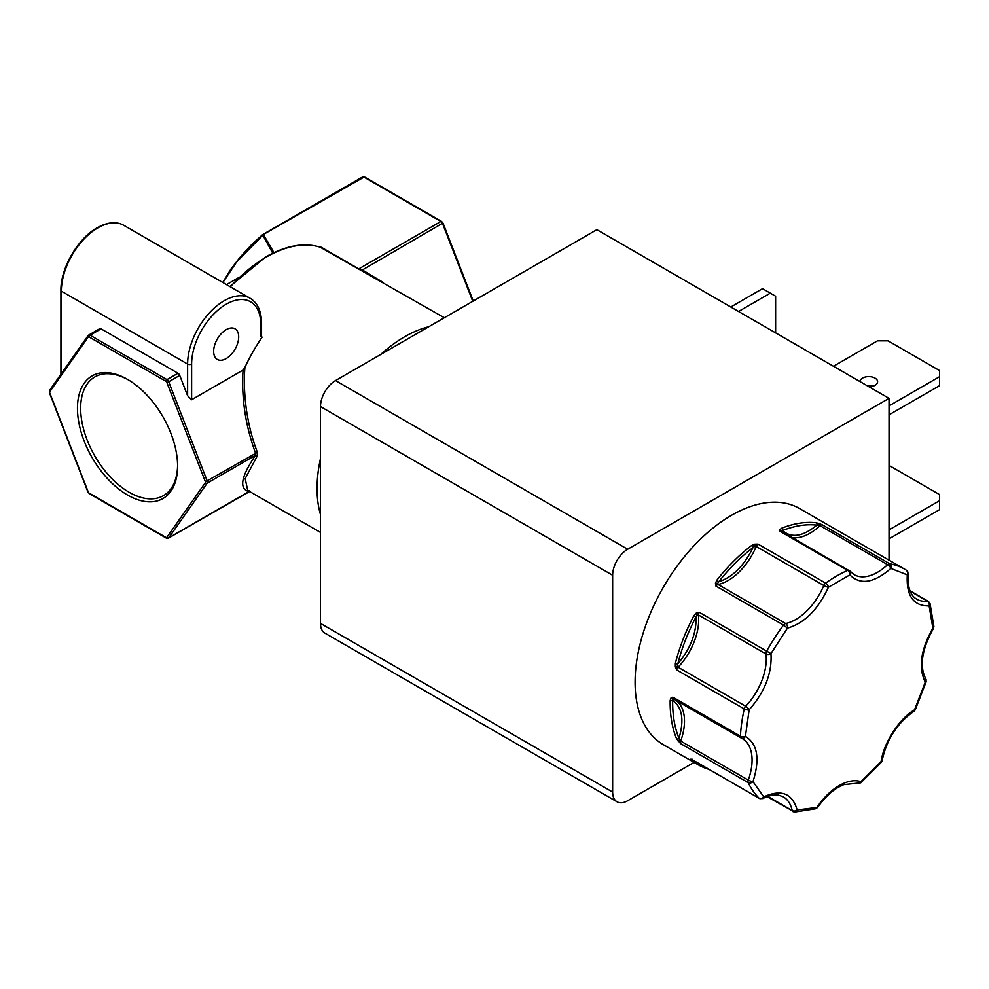 <?xml version="1.0" encoding="UTF-8"?>
<svg xmlns="http://www.w3.org/2000/svg" width="989" height="989" viewBox="0 0 989 989"><rect width="100%" height="100%" fill="white"/><g stroke="black" fill="none" stroke-linecap="round" stroke-linejoin="round"><path stroke-width="1.48" d="M716.802 580.234A136.309 78.7 -60 0 1 751.578 545.545L754.718 544.185L758.019 544.086A3.536 2.04 120 0 0 756.189 546.472L823.788 585.5A3.536 2.04 -60 0 1 825.617 583.114A3.536 1.793 54.6 0 1 828.411 587.268C818.088 609.595 804.428 623.231 787.417 628.163L783.523 625.097L715.937 586.081L715.48 583.325L716.802 580.234L718.694 581.829C732.725 577.131 744.161 565.72 753.012 547.585L758.019 544.086L825.617 583.114A136.309 78.7 -60 0 1 836.632 576.018A136.309 78.7 -60 0 1 847.66 570.393L780.061 531.365L779.851 529.671L781.508 528.262A1.768 1.174 68.4 0 1 782.559 530.524C791.41 538.436 802.858 536.644 816.889 525.134L822.143 524.751A3.536 2.04 120 0 0 820.771 525.072A3.536 2.04 120 0 0 820.005 525.654L887.603 564.67A3.536 1.323 46.6 0 1 890.866 568.44C873.856 583.139 860.183 585.29 849.872 574.869A3.536 2.262 -114 0 0 847.66 570.393A3.536 2.04 -60 0 1 849.143 570.369A3.536 2.04 -60 0 1 849.489 570.665A3.536 2.819 -38.7 0 1 850.132 571.222L854.063 574.634A46.916 27.086 -60 0 0 887.603 564.67A3.536 2.04 -60 0 1 888.369 564.101A3.536 2.04 -60 0 1 889.741 563.779A3.536 2.831 100.5 0 1 890.866 568.44L907.309 574.881A3.536 2.893 -57.3 0 0 906.728 570.455L906.728 570.455A3.536 2.893 -57.3 0 0 906.629 570.393A136.309 78.7 -60 0 0 904.787 569.268L799.644 508.569A136.309 78.7 120 0 0 731.489 515.318A136.309 78.7 120 0 0 642.442 635.433A136.309 78.7 120 0 0 663.335 744.668L698.382 764.893A136.309 78.7 -60 0 1 691.558 760.071L690.804 759.169L691.62 759.292L759.218 798.321A3.536 2.856 -45.6 0 0 763.731 796.887C781.174 788.95 792.313 793.302 797.159 809.966A3.536 2.744 90 0 1 794.649 812.068L815.851 808.742A3.536 2.46 -106.8 0 0 817.322 806.801C823.775 797.431 831.044 790.359 839.142 785.612C847.239 781.013 854.508 779.678 860.949 781.619A3.536 1.508 49.5 0 1 860.751 782.855L881.298 762.358A3.536 0.915 -139.1 0 0 881.125 761.493C883.647 742.813 899.421 718.422 914.541 709.818L915.245 709.867L926.161 681.742A3.536 1.063 -162.9 0 1 925.271 682.15C918.151 667.76 920.685 649.773 932.85 628.163A3.536 2.163 -3.1 0 0 933.888 626.532L930.006 603.438A3.536 2.547 163.2 0 1 929.128 605.911C913.366 606.121 906.097 595.774 907.309 574.881A3.536 1.755 6.3 0 0 908.322 573.818L906.728 570.455L904.787 569.268A136.309 78.7 -60 0 0 889.741 563.779L822.143 524.751L819.077 523.515L819.016 524.813A1.768 0.668 46.6 0 0 820.005 525.654A46.916 27.086 120 0 1 792.424 537.62M715.48 583.325A1.768 0.878 2.4 0 1 717.309 583.535A1.768 1.286 -101.8 0 0 718.076 584.499A3.536 2.04 120 0 0 717.309 584.808A3.536 2.04 120 0 0 715.937 586.081L718.694 581.829C729.326 568.316 740.773 556.906 753.012 547.585A1.768 0.853 52.8 0 0 751.578 545.545M860.751 782.855L843.815 784.623L838.4 787.232C830.847 791.657 823.961 798.358 817.755 807.345L797.159 809.966A3.536 2.435 168 0 1 792.201 810.547L767.724 796.417M127.532 379.393A70.812 40.883 -120 0 0 77.463 408.296A70.812 40.883 -120 0 0 127.532 495.019A70.812 40.883 -120 0 0 177.6 466.116A70.812 40.883 -120 0 0 127.532 379.393L127.532 379.393M128.335 379.863A68.55 39.572 -120 0 0 95.587 376.512A68.55 39.572 -120 0 0 84.152 431.192A68.55 39.572 -120 0 0 129.126 492.25A68.55 39.572 -120 0 0 164.125 495.217A68.55 39.572 -120 0 0 177.6 465.176M869.084 386.823A8.852 5.106 0 0 0 877.602 381.717A8.852 5.106 0 0 0 875.018 378.107A8.852 5.106 0 0 0 865.523 376.97A8.852 5.106 0 0 0 859.911 381.531M867.069 385.661A8.852 5.106 180 0 1 873.015 386.204M741.54 738.19A46.916 27.086 -60 0 1 742.368 738.635A46.916 27.086 -60 0 1 748.277 780.098A3.536 2.04 -60 0 0 748.203 782.645A136.309 78.7 -60 0 0 759.218 798.321A3.536 2.04 -60 0 0 759.465 798.506L762.89 798.568A3.536 2.126 -118 0 0 763.731 796.887L753 781.607A3.536 0.865 -160.2 0 1 748.277 780.098L680.692 741.082A3.536 2.04 120 0 0 680.605 743.617L676.6 738.783A1.768 1.323 -22.5 0 0 679.01 738.313C684.351 719.868 682.237 707.246 672.668 700.447L672.829 697.171L740.427 736.199A3.536 1.916 2.9 0 0 745.422 736.372C757.599 743.926 760.121 758.996 753 781.607A3.536 2.683 154.4 0 1 748.203 782.645L680.605 743.617L679.01 738.313C674.585 727.508 672.471 714.874 672.668 700.447A1.768 1.001 0.9 0 1 670.171 700.41L670.987 697.999L672.829 697.171A3.536 2.04 120 0 0 673.558 698.976A3.536 2.04 120 0 0 673.645 699.013L741.07 737.942M781.891 531.637A3.536 2.04 120 0 0 781.545 531.34L850.132 571.222A3.536 2.819 -38.7 0 1 849.872 574.869L828.411 587.268A3.536 0.63 22.6 0 1 823.788 585.5A46.916 27.086 -60 0 1 785.674 623.527A3.536 2.04 -60 0 0 784.907 623.824A3.536 2.04 -60 0 0 783.523 625.097A136.309 78.7 -60 0 0 766.648 651.207A3.536 2.04 -60 0 0 765.981 653.964A46.916 27.086 -60 0 1 745.706 706.245A3.536 2.04 -60 0 0 744.247 708.928A136.309 78.7 -60 0 0 740.427 736.199A3.536 2.04 -60 0 0 741.157 737.992A3.536 2.04 -60 0 0 741.243 738.041A3.536 2.893 -64.7 0 0 741.404 738.128A3.536 2.893 -64.7 0 0 745.422 736.372L749.155 709.818A3.536 1.113 -136.4 0 0 745.706 706.245L678.108 667.216A3.536 2.04 120 0 0 676.661 669.899L675.351 666.907L675.363 663.372A1.768 0.63 14.2 0 0 677.799 663.891C690.446 648.784 696.528 633.096 696.071 616.815L699.05 612.191L770.963 653.593C772.174 673.089 764.905 691.83 749.155 709.818A3.536 1.372 -167.4 0 1 744.247 708.928L676.661 669.899L677.799 663.891C681.854 648.018 687.936 632.317 696.071 616.815L693.87 615.69L696.231 613.093L699.05 612.191A3.536 2.04 120 0 0 698.382 614.948L765.981 653.964A3.536 2.299 -7.1 0 0 770.963 653.593L787.417 628.163A3.536 2.571 78.2 0 0 785.674 623.527L718.076 584.499A46.916 27.086 120 0 0 756.189 546.472L755.003 545.916L754.718 544.185M428.707 326.753A123.922 71.542 120 0 0 404.674 336.755A123.922 71.542 120 0 0 380.641 354.507M320.485 458.488A123.922 71.542 120 0 0 320.485 514.589M260.812 334.95L262.048 337.224A123.922 71.542 120 0 0 244.926 367.339C243.801 379.949 244.308 394.203 246.459 410.126C248.857 424.998 251.391 436.297 257.363 452.332L257.363 455.756L245.173 478.589L247.707 490.396L320.485 532.416M444.333 317.741L320.238 247.213M226.172 358.574A17.703 10.224 120 0 0 237.731 342.973A17.703 10.224 120 0 0 235.023 328.793A17.703 10.224 120 0 0 226.172 329.671A17.703 10.224 120 0 0 214.601 345.272A17.703 10.224 120 0 0 217.32 359.452A17.703 10.224 120 0 0 226.172 358.574M889.037 398.344L627.669 549.241L335.506 380.567L596.874 229.671L889.037 398.344L889.037 560.17M335.506 380.567A21.239 12.264 120 0 0 320.485 406.578L320.485 623.391A21.239 12.264 120 0 0 324.887 633.121L617.037 801.795A21.239 12.264 -60 0 1 612.648 792.078L612.648 575.264A21.239 12.264 -60 0 1 627.669 549.241M694.068 762.408L627.669 800.744A21.239 12.264 -60 0 1 617.037 801.795M889.037 465.411L939.55 494.574L939.55 500.706L889.037 529.881M889.037 538.832L939.55 509.669L939.55 500.706M738.573 311.473L770.307 293.152L775.623 296.218L775.623 332.86M770.307 293.152L762.556 288.664L730.809 306.998M889.037 414.824L939.55 385.661L939.55 376.698L889.037 405.861M833.455 366.251L877.466 340.846L888.085 340.846L939.55 370.566L939.55 376.698M781.508 528.262A136.309 78.7 -60 0 1 816.284 522.798L819.077 523.515M816.284 522.798A1.768 1.397 96.7 0 1 816.889 525.134C806.245 523.91 794.81 525.703 782.559 530.524L781.31 530.734A1.768 1.409 -38.7 0 0 781.557 531.34A3.536 2.04 120 0 0 780.061 531.365L781.31 530.734A1.768 1.533 13.8 0 0 779.851 529.671M696.231 613.093A1.768 0.68 61.4 0 0 697.146 614.701A1.768 1.15 -7.1 0 1 698.382 614.948A46.916 27.086 120 0 1 678.108 667.216L677.082 666.401L675.351 666.907M670.987 697.999A1.768 1.397 48.4 0 0 672.52 698.963A1.768 1.446 -64.7 0 1 673.558 698.976L742.368 738.635M678.244 741.293L679.48 740.563L680.692 741.082A46.916 27.086 120 0 0 675.883 700.311M690.804 759.169A1.768 1.755 55.5 0 0 691.88 759.49A3.536 2.04 120 0 0 692.139 759.589M692.646 759.28L691.62 759.292A3.536 2.04 120 0 0 691.867 759.478L759.465 798.506M691.558 760.071A1.768 1.434 -49.6 0 0 692.918 760.084M249.055 490.655L248.931 491.57A1.422 1.36 101.6 0 1 249.327 491.323M166.98 538.041A1.422 0.816 -60 0 1 166.276 538.103L168.402 538.177A2.831 1.632 60 0 0 168.711 537.88L207.158 483.176A1.422 1.113 -144.9 0 1 205.292 482.681L166.844 537.373A1.422 1.113 35.1 0 0 168.711 537.88L248.931 491.57C238.831 488.813 241.007 476.723 255.496 455.274L255.496 452.962C245.47 425.789 241.316 398.147 243.047 370.059L244.926 367.339M243.047 370.059L191.619 399.741L191.619 364.063A48.857 28.211 -60 0 1 226.172 304.229A48.857 28.211 -60 0 1 260.725 324.169L260.725 336.606L262.048 337.224M319.459 246.941L321.351 247.262L358.797 268.872L362.382 269.96A1.422 0.791 -65.9 0 0 362.604 271.147M442.738 223.143L362.382 269.96L383.188 282.434M857.389 783.548A3.536 2.868 -72.5 0 0 860.949 781.619L881.125 761.493A3.536 1.558 -170.3 0 0 882.114 760.64L881.298 762.358M926.161 681.742L925.791 678.85A3.536 2.757 148.4 0 1 925.271 682.15L914.541 709.818A3.536 1.966 58 0 1 913.91 711.375L915.245 709.867M910.127 591.162L927.571 601.238A3.536 2.67 84.1 0 1 929.128 605.911L932.85 628.163L933.369 628.571L933.888 626.532M260.725 336.606A2.831 1.632 0 0 0 261.553 335.444L261.553 323.02C261.38 311.053 257.536 302.77 250.019 298.196A51.688 29.843 120 0 0 210.175 312.042A51.688 29.843 120 0 0 187.613 364.063L187.613 395.736L191.619 399.741M187.613 395.736L179.726 375.412A2.831 1.632 -120 0 0 177.995 373.261L101.101 328.867A2.831 1.632 -120 0 0 99.679 328.719L88.664 335.086A2.831 1.632 60 0 1 90.086 335.222L101.101 328.867M273.941 252.615L263.68 234.999A1.422 1.15 -176.9 0 0 262.814 235.221L236.631 261.937L222.871 282.52M272.754 253.184L262.814 235.221M261.937 235.308L363.977 177.093L440.871 221.487L358.797 268.872A1.422 0.816 -60 0 1 358.166 268.983M261.949 235.147L263.68 234.999L261.949 235.147M708.965 769.355A136.309 78.7 -60 0 1 698.382 764.893L709.101 769.43M676.6 738.783A136.309 78.7 -60 0 1 670.171 700.41M675.363 663.372A136.309 78.7 -60 0 1 693.87 615.69M321.351 247.262A1.422 0.816 120 0 1 320.72 247.361A123.922 71.542 120 0 0 266.474 256.967A123.922 71.542 120 0 0 230.338 286.835M61.343 373.657L61.343 291.162A1.422 0.816 0 0 1 60.922 290.581C60.416 268.476 77.785 238.398 97.182 227.779C107.566 222.043 116.418 221.215 123.736 225.294A51.688 29.843 120 0 0 97.899 227.853A51.688 29.843 120 0 0 61.343 291.162L187.613 364.063A2.831 1.632 0 0 0 191.619 364.063M320.485 406.578L612.648 575.264M612.648 792.078L320.485 623.391M908.322 573.818C907.395 587.033 910.189 595.477 916.704 599.161A46.916 27.086 -60 0 0 927.571 601.238A3.536 2.04 -60 0 1 928.387 601.399L909.967 590.754M793.537 811.759A3.536 2.04 -60 0 1 792.881 811.586A3.536 2.04 -60 0 1 792.201 810.547A46.916 27.086 -60 0 0 783.251 796.8L778.652 795.156C770.307 794.241 763.706 798.086 762.89 798.568M257.363 452.332L207.158 480.864A2.831 1.632 60 0 1 207.158 483.176L255.496 455.274A1.422 1.125 -145.4 0 1 257.363 455.756M177.995 373.261L166.98 379.615A2.831 1.632 60 0 1 168.711 381.779L166.844 382.434L205.292 481.519L207.158 480.864L168.711 381.779L179.726 375.412M261.553 323.02A2.831 1.632 180 0 1 260.725 324.169M473.249 301.039L443.06 223.217L441.576 221.425A1.422 0.816 -60 0 0 440.871 221.487A2.831 1.632 -120 0 1 442.602 223.65L472.742 301.336M166.276 538.103A1.422 0.816 -60 0 1 165.979 537.46L89.084 493.066A1.422 0.816 120 0 0 89.381 493.709L166.276 538.103M441.576 221.425L364.681 177.031A1.422 0.816 120 0 0 363.977 177.093A2.831 1.632 -120 0 0 362.555 176.957L262.481 234.727M166.844 537.373A1.422 0.816 60 0 1 165.979 537.46M166.844 382.434A1.422 0.816 -120 0 0 165.979 381.346L89.084 336.952A1.422 0.816 -120 0 0 88.219 337.039L49.771 391.731A1.422 0.816 -120 0 0 49.771 392.893L88.219 491.978A1.422 0.816 -120 0 0 89.084 493.066M205.292 482.681A1.422 0.816 -120 0 0 205.292 481.519M89.084 336.952A1.422 0.816 -60 0 1 90.086 335.222L166.98 379.615A1.422 0.816 120 0 0 165.979 381.346M49.771 391.731A1.422 1.113 -144.9 0 1 49.611 390.334L88.058 335.642A1.422 1.113 35.1 0 1 88.355 335.382A2.831 1.632 60 0 1 88.664 335.086L88.058 335.642A1.422 1.113 35.1 0 0 88.219 337.039M89.381 493.709L87.897 491.916L49.45 392.818L49.611 390.334A1.422 1.113 -144.9 0 1 49.907 390.074M229.831 286.55L265.769 256.893C286.081 245.383 304.328 242.181 320.523 247.275M692.597 759.292L691.867 759.478M767.044 796.664L794.649 812.068M168.402 538.177L250.093 491.261M930.006 603.438L928.387 601.399M815.851 808.742L817.755 807.345M925.791 678.85C919.288 666.326 921.81 649.563 933.369 628.571M882.114 760.64C886.75 739.327 897.357 722.91 913.91 711.375M250.019 298.196L123.736 225.294M222.772 282.471L230.61 269.502L239.894 257.449L251.503 244.74L262.493 234.727M60.922 290.581L60.922 374.238M364.681 177.031L362.555 176.957M238.436 277.736L226.493 284.622"/></g></svg>

